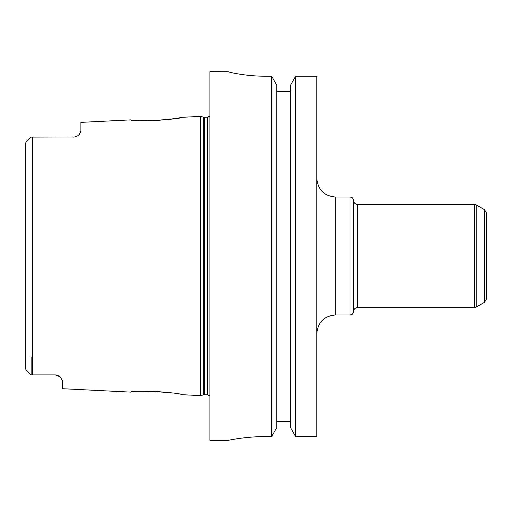<?xml version="1.0" encoding="UTF-8"?>
<svg xmlns="http://www.w3.org/2000/svg" width="512" height="512" viewBox="0 0 512 512"><rect width="100%" height="100%" fill="white"/><g stroke="black" fill="none" stroke-linecap="round" stroke-linejoin="round"><path stroke-width="0.77" d="M316.826 250.47L316.826 178.586C317.92 189.779 324.064 195.923 335.258 197.018L335.258 314.982C324.064 316.077 317.92 322.221 316.826 333.414L316.826 261.53M353.69 256L353.69 311.296C352.166 316.045 351.053 314.413 350.003 314.982L350.003 197.018C351.053 197.587 352.166 195.955 353.69 200.704L353.69 256M484.557 302.291L484.557 209.709L486.4 212.902L486.4 299.098L484.557 302.291L476.198 307.117L474.355 307.61L474.355 204.39L357.376 204.39L357.376 307.61L474.355 307.61M486.4 239.411L486.4 272.589M295.622 76.198L316.826 76.198L316.826 436.595L295.622 436.595L290.56 427.642L290.56 85.19L295.622 76.198L295.622 436.595M276.736 91.347L290.56 91.347L276.736 91.347M265.216 436.595C245.491 436.506 227.885 440.429 228.352 440.32C227.885 440.429 245.491 436.506 265.216 436.595L271.674 436.595L276.736 427.642L276.736 85.19L271.674 76.198L271.674 436.595M271.674 76.198L265.216 76.198C245.466 76.294 227.891 72 228.352 71.718L209.92 71.68L209.92 440.32L228.352 440.32M228.352 71.718C227.891 72 245.466 76.294 265.216 76.198M276.736 421.517L290.56 421.517M59.93 376.698L62.464 380.563L62.464 388.71L130.726 392.122C130.336 389.914 181.766 392.557 181.318 394.656L200.704 395.622L200.704 116.378L181.318 117.344C179.296 118.138 170.752 119.219 155.686 120.582C140.922 120.704 132.602 120.467 130.726 119.878C130.336 122.086 181.766 119.443 181.318 117.344M168.589 392.563L155.686 391.418M25.6 155.104L25.6 143.213L26.029 142.214L25.6 143.213L25.6 368.787L26.029 369.786L31.13 374.886L55.091 374.886A7.373 7.373 0 0 1 55.424 374.893M75.002 136.966A7.373 7.373 0 0 0 75.098 136.941A7.373 7.373 0 0 1 75.002 136.966L31.13 137.114L26.029 142.214M31.13 356.896L31.13 374.886L26.029 369.786L25.6 368.787L25.6 356.896L25.6 368.787M73.523 137.114C76.634 136.678 78.579 135.718 79.36 134.246A7.373 7.373 0 0 1 77.715 135.808A7.373 7.373 0 0 0 79.36 134.246L80.896 130.957L80.896 122.368L130.726 119.878M80.634 132.16L79.36 134.246M77.715 135.808L75.098 136.941M55.091 374.886L58.963 375.987A7.373 7.373 0 0 1 59.917 376.685L55.091 374.886M484.557 209.709L476.198 204.883L476.198 307.117M32.602 137.114L32.602 374.886M203.328 394.918L204.288 394.79L204.288 117.21L203.328 117.082L203.328 394.918L200.704 395.622M204.288 117.21L207.341 117.21L207.341 394.79L209.92 395.846M335.258 314.982L350.003 314.982M335.258 197.018L350.003 197.018M357.376 307.61C355.136 307.827 353.907 309.056 353.69 311.296M357.376 204.39C355.136 204.173 353.907 202.944 353.69 200.704M476.198 204.883L474.355 204.39M203.328 117.082L200.704 116.378M204.288 394.79L207.341 394.79M207.341 117.21L209.92 116.154"/></g></svg>
